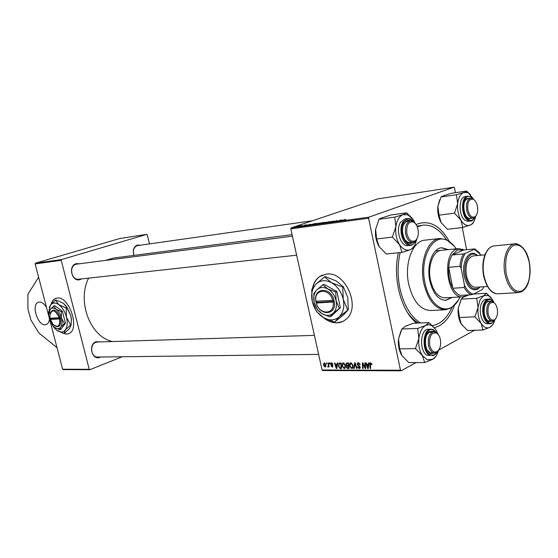 <?xml version="1.0" encoding="UTF-8"?>
<svg xmlns="http://www.w3.org/2000/svg" width="558" height="558" viewBox="0 0 558 558"><rect width="100%" height="100%" fill="white"/><g stroke="black" fill="none" stroke-linecap="round" stroke-linejoin="round"><path stroke-width="0.84" d="M46.474 307.298C44.18 303.74 41.78 301.99 39.276 302.059L38.237 302.303C31.074 304.626 37.672 325.774 45.233 324.791L46.495 324.484C48.155 323.668 49.139 321.84 49.446 319.009M323.312 317.544C327.713 321.185 332.317 322.949 337.109 322.831C340.526 322.67 343.526 321.464 346.099 319.225C361.382 307.5 345.472 271.014 326.486 274.083L319.636 276.524C315.981 279.119 313.617 282.983 312.557 288.109M322.517 275.003L319.846 276.44C316.267 278.979 313.924 282.739 312.822 287.726M324.414 318.172C328.578 321.338 332.882 322.859 337.318 322.733L342.682 321.485M416.163 224.623L418.165 223.73C430.085 220.187 440.429 226.025 449.204 241.237M454.338 305.596C450.759 315.528 445.605 322.336 438.895 326.032L434.431 327.713M420.746 225.411L417.056 226.283M292.078 234.646L113.413 258.082L105.336 260.433M88.562 278.135C76.739 301.843 90.501 337.151 112.625 341.538M81.67 278.895L80.233 279.579C71.947 282.662 67.63 265.817 76.174 263.648L79.766 263.746M76.816 264.129L75.965 264.311C68.69 266.096 71.34 280.444 78.699 279.223L296.633 255.187M133.711 255.418L133.285 250.423C133.871 247.619 135.259 245.841 137.449 245.067L140.567 245.178M137.882 245.555L137.219 245.701C135.196 246.413 133.913 248.059 133.376 250.64L133.822 255.404M100.635 357.015L100.042 357.287C92 360.887 87.773 344.432 96.081 341.719L100.426 341.914M97.524 341.998L95.857 342.333C89.266 344.398 90.912 357.518 97.706 357.05L318.632 354.386M62.363 333.049L66.611 334.137L68.962 333.551C80.24 329.262 69.283 295.921 57.258 298.042L55.507 298.474C53.394 299.402 51.915 301.369 51.057 304.361M56.044 298.279L55.709 298.404C53.659 299.304 52.201 301.18 51.336 304.04M63.626 333.475L66.814 334.068L68.488 333.754M64.833 254.588L119.803 238.51L146.691 234.381L61.582 259.568L61.227 260.342L35.147 263.913L35.496 263.167L64.833 254.588M475.311 293.954L475.165 293.194M466.634 249.705L462.282 227.545M455.447 192.691L454.491 187.837L453.905 187.202L377.808 198.885L291.157 227.887L368.936 217.153L453.905 187.202M319.588 223.228L323.842 222.405L319.629 223.423M314.266 223.751L316.386 223.444L311.908 224.804L310.081 224.937L314.266 223.751M306.907 224.748L303.329 225.718L306.949 224.937M304.243 225.23L305.331 224.979L304.243 225.23M302.262 225.613L299.458 226.318L302.276 225.69M345.73 219.357L340.234 220.891L345.765 219.538M342.089 220.075L337.716 221.24L340.785 220.047L342.103 220.138M296.793 226.478L300.295 225.76L296.835 226.694M301.201 225.655L302.283 225.397L301.201 225.655M323.961 223.144L330.28 221.512L327.26 222.684L329.366 221.742L323.961 223.144M330.908 221.638L334.158 221.073L330.957 221.868M337.053 221.031L332.819 221.917L337.318 220.536L336.028 221.359L337.074 221.114M310.932 224.4L306.642 225.537L309.767 224.358L310.939 224.456M314.503 224.128L319.183 223.193L314.524 224.225M321.973 223.088L326.688 222.154L321.994 223.193M336.997 364.458L337.22 362.951L337.723 362.944L336.858 368.475L336.293 368.475L334.479 362.958L334.94 362.958L335.421 364.465L337.527 364.193M345.925 364.653L346.211 363.181L348.68 362.909L349.12 368.496L347.306 368.399L346.406 367.136L346.734 365.776L345.925 364.653L346.365 364.43M370.679 362.749L371.991 364.527L370.491 363.544L370.665 368.524L370.17 368.524L369.863 364.353L370.107 362.993L370.679 362.749M365.023 366.306L364.786 362.846L365.281 362.846L365.692 368.517L365.183 368.517L362.805 363.711L363.188 368.517L362.693 368.517L362.268 362.853L362.777 362.853L365.162 367.652L365.023 366.306L365.511 366.055M357.197 364.458L357.462 363.119L358.292 362.798L360.147 364.702L358.403 363.46L357.664 364.402L360.175 367.087L359.966 368.294L359.199 368.58L357.49 366.948L357.936 366.766L359.073 367.924L359.701 367.122L357.197 364.458L357.643 364.228M353.758 368.503L354.553 362.881L355.167 362.881L357.092 368.503L356.604 368.503L354.958 363.69L354.274 368.503L353.758 368.503L354.316 368.21M349.608 366.083L350.033 363.209L350.891 362.826L352.991 365.246L352.593 368.21L351.721 368.573L349.608 366.083L350.04 365.86M322.092 370.003L400.491 370.24L401.16 370.798L322.775 370.526L322.092 370.003L290.802 228.878L291.157 227.887M400.491 370.24L368.587 218.213L290.802 228.878M323.542 365.378L323.849 363.16L324.414 362.923L325.837 364.507L325.558 366.815L324.965 367.038L323.542 365.378L323.954 365.176M368.426 364.388L368.671 362.833L369.201 362.833L368.231 368.524L367.631 368.524L365.762 362.84L366.257 362.84L366.745 364.388L368.984 364.088M342.075 366.083L342.507 363.216L343.33 362.853L345.409 365.26L345.011 368.217L344.167 368.559L342.075 366.083L342.5 365.867M339.131 363.077L341.154 362.937L341.608 368.482L339.899 368.406L338.434 366.215L339.131 363.077M331.522 362.895L332.938 364.325L331.257 363.523L331.319 364.36L332.882 365.902L332.17 367.038L330.859 365.832L332.08 366.543L332.442 365.992L330.699 364.06L330.908 363.112L331.522 362.895M329.611 363.76L329.541 362.979L330.001 362.972L330.078 363.76L329.611 363.76L330.057 363.537M326.535 363.774L326.472 362.986L326.925 362.986L327.002 363.767L326.535 363.774L326.981 363.551M328.341 364.576L328.223 362.979L328.683 362.979L329.025 366.969L328.564 366.969L328.502 366.146L328.181 366.941L327.616 366.899L328.801 364.346M401.16 370.798L416.052 362.574M438.741 350.04L474.509 330.28M149.488 243.909L147.277 234.827L146.691 234.381M35.496 263.167L61.582 259.568M89.231 369.298L89.88 369.703L63.277 369.605L62.636 369.215L89.231 369.298L61.227 260.342M62.636 369.215L49.906 320.459M49.027 317.097L35.147 263.913M89.88 369.703L122.237 356.75M416.784 323.124C401.328 311.859 392.316 278.114 398.412 252.746M368.936 217.153L368.587 218.213M407.068 311.817C410.388 316.777 414.071 320.452 418.116 322.852L418.465 323.054M325.67 366.69L324.965 367.038M324.875 366.543L325.398 364.569L324.519 363.418L323.996 365.385L324.875 366.543M325.802 364.367L325.398 364.569M325.063 363.153L324.519 363.418M352.719 368.057L351.721 368.573M352.433 367.297L352.51 365.218L350.996 363.481L350.403 363.76L350.089 366.139L351.596 367.917L353.109 366.948M352.935 365.002L352.51 365.218M351.735 363.105L350.996 363.481M357.015 368.287L356.604 368.503M355.369 363.474L354.958 363.69M360.105 364.548L359.673 364.772M360.063 364.374L359.638 364.59M359.798 363.718L359.373 363.942M359.199 363.042L358.403 363.46M360.091 368.113L359.199 368.58M360.126 366.899L359.701 367.122M359.875 366.376L359.408 366.62M365.678 368.259L365.183 368.517M363.167 368.266L362.693 368.517M365.616 367.415L365.162 367.652M371.977 364.353L371.509 364.604M371.893 363.872L371.447 364.102M370.651 368.273L370.17 368.524M370.352 364.095L369.863 364.353M368.287 368.175L367.631 368.524M368.008 366.739L368.294 365.051L366.955 365.058L367.861 367.903L368.008 366.739L368.587 366.432M368.873 364.751L368.294 365.051M368.385 367.624L367.861 367.903M368.231 364.388L366.955 365.058M348.387 367.841L347.306 368.399M346.846 366.913L346.406 367.136M348.255 362.909L346.553 363.788L346.399 364.667L347.397 365.448L346.734 365.776M348.59 367.841L348.45 366.104L347.006 366.285L346.874 367.115L347.78 367.841L349.05 367.603M348.91 365.867L348.45 366.104M348.862 365.211L348.401 365.448L348.248 363.565L346.902 363.593M348.708 363.328L348.248 363.565M347.397 365.448L348.401 365.448M345.137 368.064L344.167 368.559M344.865 367.29L344.935 365.232L343.442 363.502L342.87 363.767L342.556 366.146L344.042 367.91L345.528 366.948M345.353 365.016L344.935 365.232M344.167 363.132L343.442 363.502M336.906 368.161L336.293 368.475M336.634 366.745L336.886 365.106L335.623 365.106L336.509 367.868L336.634 366.745L337.171 366.466M337.43 364.834L336.886 365.106M336.99 367.624L336.509 367.868M336.906 364.458L335.623 365.106M341.022 367.834L339.899 368.406M338.859 365.999L338.434 366.215M341.077 367.834L340.729 363.586L339.187 363.865L338.908 366.25L339.794 367.736L341.531 367.603M341.182 363.356L340.729 363.586M341.161 363.063L340.129 363.586M332.903 364.193L332.491 364.395M332.212 363.098L331.612 363.397M332.791 366.725L332.17 367.038M332.847 365.783L332.442 365.992M332.714 365.469L332.324 365.664M331.543 364.555L331.089 364.786M331.124 363.844L330.699 364.06M331.292 362.916L330.908 363.112L331.292 362.916M329.004 366.745L328.564 366.969M328.111 366.313L328.502 366.146M328.411 366.494L327.616 366.899M328.934 365.888L328.132 366.292M297.058 226.604L299.744 225.864L297.072 226.66M339.641 220.731L341.384 220.264L339.655 220.801M308.525 225.041L310.241 224.581L308.539 225.104M311.964 224.714L315.396 223.667L311.218 224.602L310.771 224.867L311.978 224.783M316.198 224.051L318.555 223.326L314.928 224.072L316.212 224.114M319.413 223.681L320.808 223.256L318.353 223.73L319.427 223.758M321.338 223.095L322.845 222.628L320.041 223.165L321.352 223.165M323.703 223.012L326.053 222.286L322.398 223.04L323.717 223.074M38.614 277.214L27.9 294.31L27.907 308.762L30.857 319.929L38.879 332.986L57.014 347.676M448.36 249.635L441.713 247.738C432.687 248.136 426.354 265.141 429.765 280.674C432.91 293.382 438.281 299.946 445.87 300.371L452.175 297.435M447.642 249.712L441.336 247.78M456.193 248.847C453.521 244.788 450.501 241.97 447.125 240.393C433.036 232.742 419.316 257.838 424.973 282.878C428.697 302.52 442.431 313.98 452.364 306.795C455.474 304.71 458.027 301.432 460.029 296.968M458.467 300.03L451.84 307.625L445.486 309.781C435.275 309.167 428.028 300.295 423.759 283.15C419.121 262.1 427.714 239.11 439.857 238.503L446.477 239.654L454.156 246.078M439.857 238.503L424.952 240.163C412.739 240.784 404.076 263.488 408.707 284.259C412.976 301.167 420.237 309.92 430.504 310.52L445.486 309.781M400.198 252.565C397.526 263.976 397.415 275.875 399.877 288.249C403.783 305.317 410.681 316.895 420.586 322.977M432.394 325.544C440.583 324.184 447.042 318.227 451.771 307.674M445.082 297.86L445.033 297.86C438.163 297.484 433.308 291.555 430.469 280.074C427.386 266.054 433.113 250.695 441.28 250.347M446.344 239.598C439.53 229.268 431.697 224.449 422.845 225.146L417.272 226.799M445.535 300.385L451.45 297.484M488.117 313.687C489.464 318.904 491.591 320.948 494.5 319.811C497.08 317.711 497.994 314.021 497.255 308.748C496.578 305.547 495.351 303.454 493.572 302.478C489.289 302.011 487.476 305.742 488.117 313.687M495.776 318.597L493.935 320.627L492.456 321.08C489.861 320.878 488.027 318.499 486.967 313.945C486.158 306.788 487.636 302.61 491.403 301.404L492.923 301.732L494.96 303.566M494.841 319.887C493.823 323.396 492.275 325.816 490.196 327.134L490.015 327.239C486.827 328.808 483.877 327.518 481.17 323.368C478.611 318.876 477.564 313.561 478.039 307.416L480.026 299.932L483.849 295.621L476.706 298.265L478.039 307.416L474.886 316.825L481.17 323.368L482.935 330.022L490.015 327.239L492.442 325.028M492.498 321.08L488.641 321.589C484.058 317.453 482.963 311.559 485.369 303.887L487.553 301.236L491.424 301.397M488.515 301.557L487.008 302.052L485.572 303.496M481.798 302.889C477.892 310.074 481.854 324.428 487.504 323.724L489.952 323.64C484.309 324.337 480.347 309.955 484.246 302.757C485.418 300.455 486.883 299.228 488.641 299.088L486.192 299.228C484.435 299.367 482.97 300.588 481.798 302.889M482.935 330.022L467.52 330.496L461.32 324.093L459.436 317.474L458.195 308.4L461.299 299.151L476.706 298.265M459.436 317.474L474.886 316.825M461.299 299.151L463.37 297.17L469.027 294.868M473.428 294.073L486.471 293.271L483.849 295.621L488.508 295.607L492.616 299.765L493.886 302.373M491.438 298.063L486.471 293.271M461.898 324.958L461.32 324.093C458.746 319.678 457.706 314.447 458.195 308.4L461.068 299.59M486.436 319.525L488.013 320.822L492.456 321.08M477.446 206.272C476.63 202.554 475.165 200.189 473.045 199.185C468.908 198.864 467.199 202.463 467.911 209.982C469.515 215.911 471.922 218.136 475.137 216.671C477.404 214.586 478.178 211.119 477.446 206.272M476.399 215.228L474.628 217.536L473.107 218.157C470.129 218.101 468.009 215.465 466.746 210.247C465.902 203.558 467.227 199.569 470.729 198.271L472.354 198.474L474.6 200.245M462.826 227.483L447.439 229.303L441.092 222.537L439.048 215.165L454.463 213.142L460.901 220.068L462.826 227.483L471.259 224.63L472.877 223.367L473.596 221.945M439.048 215.165L437.87 206.362L441.022 196.988L442.375 196.116L451.276 193.312L466.586 191.031L463.754 192.538L467.562 192.636L468.56 193.131L473.547 199.185M473.198 218.143L468.769 218.764C463.398 216.246 461.961 201.598 466.781 198.474L470.812 198.257M466.802 216.999L468.567 218.276L470.234 218.52M472.94 198.767L470.91 196.918L467.799 196.158L465.358 196.514C458.153 196.855 458.446 217.327 465.728 220.703L468.329 221.268L470.771 220.968L468.176 220.396C460.901 217.013 460.601 196.5 467.799 196.158L470.589 196.779M441.022 196.988L456.402 194.735L457.672 203.607L454.463 213.142M475.632 216.532C474.83 220.236 473.414 222.872 471.37 224.435L470.115 225.146C466.788 226.297 463.719 224.602 460.901 220.068C458.244 215.207 457.169 209.717 457.672 203.607C458.439 197.651 460.462 193.961 463.754 192.538L456.402 194.735M470.722 194.909L466.586 191.031M441.092 222.537C438.421 217.766 437.346 212.375 437.87 206.362L439.732 199.694M467.841 198.676L466.3 199.346L464.877 201.054M429.73 345.221C431.271 350.829 433.733 352.942 437.116 351.561C440.102 349.162 441.19 345.137 440.36 339.48C439.662 336.307 438.386 334.165 436.53 333.049C431.362 332.205 429.095 336.265 429.73 345.221M438.923 349.713L436.551 352.405L434.591 352.991C431.676 352.726 429.646 350.229 428.495 345.5C427.609 337.604 429.416 333.014 433.922 331.724L435.917 332.233L438.435 334.8M438.455 350.501C437.284 354.686 435.414 357.601 432.855 359.24L427.282 359.833L422.385 355.592L424.694 362.54L432.617 359.38L435.882 356.29M434.961 352.963L430.902 353.632L430.176 353.284C424.289 350.41 423.801 334.661 429.5 331.598L433.308 331.215L434.27 331.731M433.922 331.724L428.962 332.449L426.933 334.647M427.442 350.354L430.26 352.775L434.591 352.991M436.879 332.91L433.308 329.611L428.621 329.241C419.825 328.739 418.988 352.858 427.756 355.397L430.274 355.369C421.513 352.823 422.343 328.655 431.132 329.157L433.05 329.513M399.612 348.876L398.531 338.964L401.886 328.99L417.67 328.453L418.856 338.455L415.438 348.617L399.612 348.876L402.046 355.795L408.888 362.602L424.694 362.54M415.438 348.617L422.385 355.592C419.442 350.843 418.263 345.13 418.856 338.455C419.728 331.905 422.001 327.567 425.677 325.447L417.67 328.453M401.886 328.99L405.415 326.179L413.297 323.256L429.018 322.65L425.677 325.447L428.732 324.721L431.801 325.593L435.805 329.569L437.911 334.033M435.561 329.199L429.018 322.65M401.467 354.874C398.928 350.291 397.952 344.983 398.531 338.964L401 330.768M418.033 229.387C417.182 225.62 415.605 223.158 413.318 221.993C408.303 221.373 406.175 225.279 406.915 233.711C408.791 240.17 411.616 242.479 415.396 240.631C417.97 238.252 418.849 234.506 418.033 229.387M417.161 238.399L414.915 241.537L412.885 242.367C409.467 242.311 407.061 239.521 405.659 233.997C404.724 226.688 406.329 222.321 410.486 220.884L412.648 221.226L415.515 223.744M402.011 252.383L386.269 253.995L379.245 246.762L376.615 238.977L375.611 229.373L379.028 219.259L380.619 218.297L390.949 214.976L406.615 212.828L403.009 214.656L394.75 217.139L395.852 226.827L392.372 237.129L399.5 244.544L402.011 252.383L410.186 249.733L413.708 247.592M416.889 239.019L414.74 245.346L411.86 248.77L410.186 249.733C406.308 251.086 402.75 249.356 399.5 244.544C396.438 239.368 395.224 233.46 395.852 226.827C396.78 220.354 399.165 216.295 403.009 214.656L408.072 214.9L413.569 220.173L415.11 223.207M413.339 242.291L410.953 243.476L408.365 243.079C403.176 241.014 400.623 228.906 404.222 223.284L407.27 220.494L409.084 220.27L410.925 220.856M407.528 221.268L405.464 222.175L403.49 224.825M405.22 240.191L407.717 242.298L409.942 242.695M413.813 221.924C411.978 219.51 409.865 218.387 407.48 218.555L404.975 218.882L400.449 222.328C395.371 230.098 400.888 246.999 407.968 245.611L410.472 245.346C403.399 246.727 397.882 229.791 402.953 222.007L407.48 218.555C409.628 218.338 411.623 219.378 413.457 221.672M376.615 238.977L392.372 237.129M379.028 219.259L394.75 217.139M412.46 218.548L406.615 212.828M379.482 247.117L379.245 246.762C376.176 241.691 374.962 235.894 375.611 229.373M463.433 253.925L465.295 253.367C462.756 257.126 461.368 262.107 461.138 268.307L459.973 266.34C460.371 261.402 461.522 257.266 463.433 253.925L452.147 255.006L463.517 250.012L457.379 249.97L452.147 255.006C450.222 258.312 449.064 262.413 448.66 267.31C448.193 275.192 449.581 282.174 452.838 288.27C454.944 291.953 457.393 294.331 460.169 295.405L466.439 295.029M467.297 294.973L465.714 295.977L462.624 296.814C447.16 299.144 441.301 254.322 456.465 249.203L458.815 248.582L464.172 249.949M459.973 266.34L448.66 267.31L452.838 288.27L464.158 287.503L464.521 285.431C466.941 290.334 469.871 293.236 473.303 294.129L482.293 289.602L483.828 286.742M481.31 255.166L474.433 249.3L465.295 253.367M474.433 249.3L474.746 248.903L479.587 252.858M462.868 249.266L463.531 250.012L474.746 248.903M461.138 268.307L464.521 285.431M473.303 294.129L471.461 294.722C468.699 293.634 466.265 291.227 464.158 287.503M460.169 295.405L471.461 294.722M477.355 255.536L475.758 254.615C468.971 251.267 462.791 263.76 465.456 275.938C468.246 286.407 472.563 290.488 478.408 288.179L479.866 287M480.096 286.986L477.836 289.058C471.698 291.485 467.165 287.203 464.228 276.217C461.431 263.425 467.925 250.319 475.053 253.841L477.592 255.515M487.462 286.498L475.709 287.279C471.315 287.035 468.211 283.108 466.383 275.499C465.072 264.436 467.353 257.908 473.233 255.92L484.937 254.825M316.337 303.029L333.098 301.99L334.305 301.718L333.921 300.071C330.517 286.212 313.094 287.628 315.87 301.215L316.337 303.029C319.357 315.528 335.463 314.789 333.098 301.99M316.233 302.841C319.434 316.365 336.899 315.584 334.284 301.725M335.728 292.05L327.874 288.988L322.873 284.796L324.017 284.322L336.872 291.569L335.728 292.05L336.104 300.769C334.793 295.461 332.052 291.534 327.874 288.988C323.633 286.784 319.978 287.063 316.895 289.804L313.763 293.613L314.126 302.15L317.265 309.488L322.161 313.777L329.89 316.874L331.02 316.365L340.38 307.765L336.872 291.569M322.873 284.796L316.895 289.804C314.035 292.838 313.115 296.954 314.126 302.15C315.409 307.325 318.088 311.204 322.161 313.777C326.332 316.044 329.994 315.856 333.161 313.212L340.38 307.765M329.89 316.874L333.161 313.212C336.118 310.241 337.102 306.091 336.104 300.769L339.25 308.267M339.048 316.937C343.261 312.759 344.67 306.907 343.268 299.381C341.419 291.869 337.534 286.331 331.612 282.753C325.614 279.677 320.445 280.095 316.121 283.994C312.117 288.284 310.827 294.073 312.25 301.355C314.042 308.609 317.802 314.042 323.521 317.669C329.38 320.878 334.549 320.634 339.048 316.937L348.29 309.697L343.505 314.914L334.995 321.764L339.048 316.937M347.683 309.976L343.268 299.381L342.731 287.056L331.612 282.753L324.533 276.901L325.154 276.649L336.139 280.89L343.351 286.798L347.753 297.428L348.29 309.697M342.731 287.056L343.351 286.798M324.533 276.901L316.121 283.994L311.741 289.393L312.25 301.355L316.651 311.636L323.521 317.669L334.388 322.043M315.87 301.215L332.735 300.344C329.541 287.551 313.47 288.835 315.981 301.404M333.921 300.071L332.735 300.344M317.035 301.334L317.265 302.394L334.221 301.334M317.265 302.394L316.205 302.841M50.311 318.227L50.443 319.441L59.657 318.932L60.536 318.73L60.208 317.516C56.358 309.362 53.01 307.946 50.164 313.268M50.443 319.441L52.996 324.247C57.865 328.09 60.09 326.318 59.657 318.932M54.503 325.635C59.183 328.167 61.192 325.865 60.522 318.737M61.268 311.615L56.1 309.278L53.645 306.063L54.754 305.693L62.37 311.238L61.268 311.615L61.464 318.06C60.376 314.154 58.583 311.224 56.1 309.278C53.603 307.591 51.594 307.73 50.067 309.69L49.223 311.504M53.645 306.063L50.067 309.69L48.825 315.04L49.376 318.744L52.968 325.837L54.649 327.434L59.762 329.785L60.857 329.394L65.439 323.187L62.37 311.238M59.762 329.785L60.703 327.162L64.337 323.57L65.439 323.187M64.337 323.57L61.464 318.06C62.384 321.98 62.133 325.014 60.703 327.162C59.141 329.074 57.125 329.164 54.649 327.434M52.013 324.603L54.44 328.055L56.777 330.266C60.257 332.707 63.11 332.589 65.335 329.911C67.372 326.89 67.741 322.615 66.444 317.07C64.902 311.538 62.377 307.409 58.855 304.675C55.319 302.31 52.48 302.52 50.332 305.303L48.581 312.794L48.853 315.612M70.489 324.854L66.444 317.07L66.165 307.96L58.855 304.675L55.382 300.169L55.974 299.974L63.221 303.217L66.011 306.189L70.796 315.563L71.368 319.567L71.082 324.644L69.666 328.369L63.975 333.579L65.335 329.911L71.082 324.644M66.165 307.96L66.765 307.758M55.382 300.169L50.332 305.303L49.146 307.856M56.777 330.266L63.975 333.579M71.047 325.412L71.459 319.309L70.796 315.563L66.583 306.6L63.675 303.559M59.343 317.711L50.129 318.234L49.85 316.044C51.608 308.644 54.775 309.202 59.343 317.711L60.208 317.516M51.399 318.165L51.594 318.932L60.459 318.444M51.594 318.932L50.583 319.281M355.865 364.932L355.432 365.155M359.108 365.692L358.452 366.034M364.486 366.174L364.081 366.383M363.683 364.618L363.293 364.82M349.078 367.917L347.955 368.489M348.883 365.483L347.683 366.104M348.652 362.909L347.362 363.565M341.559 367.931L340.485 368.482M332.359 365.065L331.87 365.309M493.16 301.85C490.098 298.46 487.343 298.872 484.888 303.078C479.608 312.968 488.85 330.015 494.172 320.466M472.668 198.613L470.973 197.19C462.603 191.631 460.092 215.674 468.657 219.866C471.168 221.101 473.254 220.25 474.907 217.313M432.548 355.634L431.955 355.676C434.25 355.516 436.091 354.184 437.493 351.673M436.537 332.631L433.44 330.015C424.143 325.544 421.248 351.903 430.776 354.846C433.224 355.641 435.359 354.686 437.172 351.965M415.612 240.903L415.403 241.342M413.415 221.645C409.802 217.934 406.545 218.164 403.643 222.349C396.794 233.223 409.328 253.137 415.382 241.314L415.584 240.937M410.932 245.269L410.472 245.346C411.532 245.778 413.185 244.495 415.445 241.495L415.905 240.575M521.709 291.681L518.703 292.573C512.286 292.155 507.71 286.045 504.969 274.243C501.991 259.833 507.236 244.125 514.86 243.853L517.782 244.216M506.252 273.95C509.712 287.489 515.041 293.11 522.239 290.823C528.775 285.752 531.118 276.301 529.263 262.476C526.061 249.273 520.844 243.539 513.625 245.262C506.831 250.005 504.376 259.568 506.252 273.95M483.995 275.833C486.736 287.433 491.347 293.431 497.834 293.829L518.703 292.573L522.72 291.046C525.343 288.87 527.157 286.233 528.154 283.129C530.24 276.914 530.637 270.016 529.34 262.434C526.354 244.432 514.469 242.946 514.86 243.853L494.053 245.932C486.346 246.218 481.017 261.674 483.995 275.833M38.237 302.303L38.725 302.15M323.849 363.16L324.303 362.93M325.216 366.397L325.907 366.048M324.477 363.425L325.049 363.139M350.033 363.209L350.766 362.833M352.196 367.652L353.068 367.199M350.94 363.481L351.714 363.091M358.194 363.474L359.122 363M359.582 367.743L360.224 367.408M357.462 363.119L358.041 362.819M370.107 362.993L370.547 362.756M346.602 365.895L347.467 365.448M346.211 363.181L346.713 362.923M347.278 366.146L348.869 365.33M342.507 363.216L343.205 362.86M344.621 367.659L345.486 367.213M343.379 363.509L344.147 363.119M338.846 363.279L339.445 362.972M339.648 363.635L341.029 362.937M331.473 363.411L332.163 363.063M332.338 366.446L332.917 366.153M452.364 306.795L451.84 307.625M447.125 240.393L446.477 239.654M494.5 319.811L493.935 320.627M493.572 302.478L492.923 301.732M487.008 302.052L487.553 301.236M489.952 323.64C490.566 324.324 492.051 323.208 494.402 320.292M493.405 302.004C491.096 299.513 489.505 298.537 488.641 299.088M488.013 320.822L488.641 321.589M488.508 295.607L486.576 293.355M473.045 199.185L472.354 198.474M137.875 245.555L312.473 220.752M466.3 198.899L470.729 198.271M468.72 218.708L473.107 218.157M475.137 216.671L474.628 217.536M467.562 192.636L466.279 191.331M468.567 218.276L469.243 218.987M470.771 220.968C471.908 221.254 473.365 219.964 475.144 217.097M466.3 199.346L466.781 198.474M437.116 351.561L436.551 352.405M95.962 342.047L314.412 335.372M436.53 333.049L435.917 332.233M429.583 352.454L430.176 353.284M428.962 332.449L429.5 331.598M431.801 325.593L430.49 323.842M413.318 221.993L412.648 221.226M410.486 220.884L405.617 221.519M292.42 236.187L76.802 264.129M412.885 242.367L409.928 242.695M415.396 240.631L414.915 241.537M407.717 242.298L408.365 243.079M405.464 222.175L405.924 221.254M408.072 214.9L406.419 213.003M462.624 296.814L445.033 297.86M458.815 248.582L435.512 250.933M466.851 295.001L466.523 295.517M475.27 249.593L474.698 248.973M495.602 293.599C490.259 292.211 486.255 286.282 483.591 275.819M478.408 288.179L477.836 289.058M475.758 254.615L475.053 253.841M483.577 275.722C482.147 267.456 482.747 260.14 485.376 253.785C488.864 247.361 489.757 247.961 491.556 246.657M66.583 306.6L66.011 306.189"/></g></svg>
